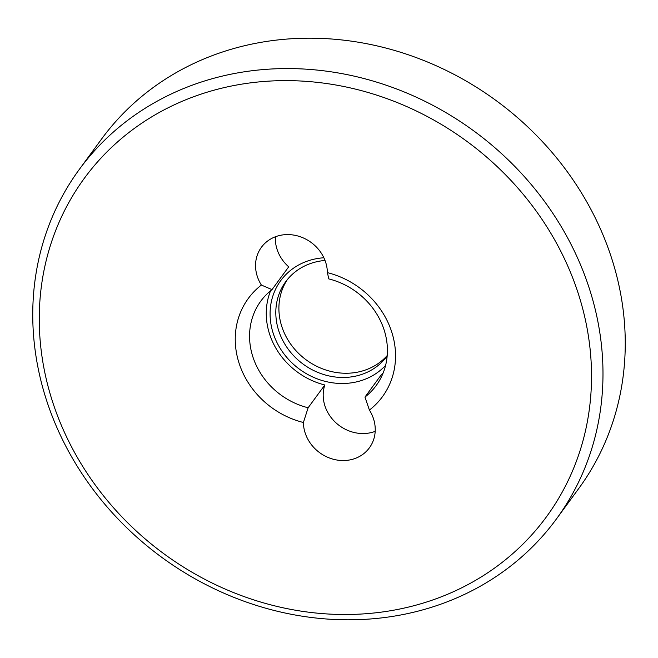 <?xml version="1.0" encoding="UTF-8"?>
<svg xmlns="http://www.w3.org/2000/svg" width="658" height="658" viewBox="0 0 658 658"><rect width="100%" height="100%" fill="white"/><g stroke="black" fill="none" stroke-linecap="round" stroke-linejoin="round"><path stroke-width="0.99" d="M383.063 373.168A71.492 63.867 -143.8 0 1 381.665 374.287L364.968 397.07A71.492 63.867 -143.8 0 0 376.146 385.604A71.492 63.867 -143.8 0 0 328.844 278.926L327.38 272.642A83.13 74.264 36.2 0 1 392.086 333.137A83.13 74.264 36.2 0 1 369.401 410.074L364.968 397.07M275.389 236.765A37.259 33.287 36.2 0 0 288.706 266.835L272.001 289.619A71.492 63.867 -143.8 0 0 260.823 301.084A71.492 63.867 -143.8 0 0 308.125 407.763L303.404 422.494A37.259 33.287 -143.8 0 0 349.752 459.942A37.259 33.287 -143.8 0 0 369.368 447.851A37.259 33.287 -143.8 0 0 369.401 410.074M375.183 431.36A37.259 33.287 36.2 0 1 369.541 432.939A37.259 33.287 36.2 0 1 333.614 420.495A37.259 33.287 36.2 0 1 324.822 384.979A71.492 63.867 -143.8 0 1 270.603 290.737M395.581 609.843A286.419 255.88 -143.8 0 0 579.624 297.86A286.419 255.88 -143.8 0 0 235.202 85.285A286.419 255.88 -143.8 0 0 51.16 397.276A286.419 255.88 -143.8 0 0 395.581 609.843M235.071 73.383A295.73 264.195 36.2 0 1 546.066 203.544A295.73 264.195 36.2 0 1 556.388 519.022A295.73 264.195 36.2 0 1 400.664 615A295.73 264.195 36.2 0 1 89.669 484.839A295.73 264.195 36.2 0 1 79.347 169.361A295.73 264.195 36.2 0 1 235.071 73.383M556.388 519.022L578.653 488.639A295.73 264.195 -143.8 0 0 568.331 173.161A295.73 264.195 -143.8 0 0 257.336 43A295.73 264.195 -143.8 0 0 101.612 138.978L79.347 169.361M385.596 365.387A67.527 60.33 36.2 0 1 354.094 382.397A67.527 60.33 36.2 0 1 272.889 332.282A67.527 60.33 36.2 0 1 316.276 258.726A67.527 60.33 36.2 0 1 323.868 257.763M325.027 260.469A62.872 56.169 -143.8 0 0 318.817 261.3A62.872 56.169 -143.8 0 0 285.712 281.706A62.872 56.169 -143.8 0 0 287.908 348.773A62.872 56.169 -143.8 0 0 354.029 376.45A62.872 56.169 -143.8 0 0 387.134 356.044A62.872 56.169 -143.8 0 0 387.159 356.003M387.2 355.559A62.872 56.169 36.2 0 1 357.121 372.231A62.872 56.169 36.2 0 1 291.856 345.721A62.872 56.169 36.2 0 1 287.316 279.634M303.404 422.494A83.13 74.264 36.2 0 1 238.698 361.99A83.13 74.264 36.2 0 1 261.382 285.054L272.001 289.619M327.38 272.642A37.259 33.287 -143.8 0 0 301.537 237.209A37.259 33.287 -143.8 0 0 261.415 247.285A37.259 33.287 -143.8 0 0 261.382 285.054M308.125 407.763L324.822 384.979"/></g></svg>
